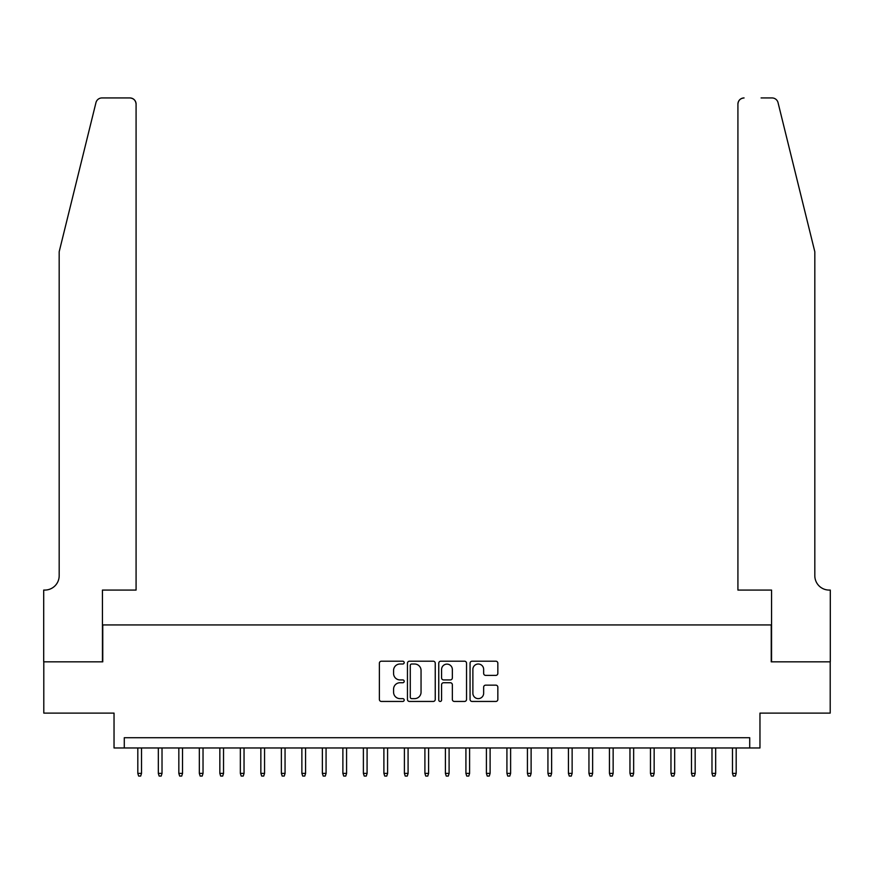 <?xml version="1.0" encoding="UTF-8"?>
<svg xmlns="http://www.w3.org/2000/svg" width="874" height="874" viewBox="0 0 874 874"><rect width="100%" height="100%" fill="white"/><g stroke="black" fill="none" stroke-linecap="round" stroke-linejoin="round"><path stroke-width="1.31" d="M404.192 662.612A1.409 1.409 0 0 0 402.783 661.203L381.392 661.203A2.01 2.01 0 0 0 379.382 663.213L379.382 699.44A2.01 2.01 0 0 0 381.392 701.451L402.783 701.451A1.409 1.409 0 0 0 404.192 700.041A1.409 1.409 0 0 0 402.783 698.632L400.019 698.632A6.446 6.446 0 0 1 393.573 692.197L393.573 689.171A6.446 6.446 0 0 1 400.019 682.736L402.783 682.736A1.409 1.409 0 0 0 404.192 681.327A1.409 1.409 0 0 0 402.783 679.917L400.019 679.917A6.446 6.446 0 0 1 393.573 673.472L393.573 670.456A6.446 6.446 0 0 1 400.019 664.011L402.783 664.011A1.409 1.409 0 0 0 404.192 662.612M495.82 675.384A2.01 2.01 0 0 0 497.841 673.373L497.841 663.213A2.01 2.01 0 0 0 495.82 661.203L472.069 661.203A2.01 2.01 0 0 0 470.059 663.213L470.059 699.44A2.01 2.01 0 0 0 472.069 701.451L495.82 701.451A2.01 2.01 0 0 0 497.841 699.44L497.841 687.161A2.01 2.01 0 0 0 495.82 685.15L485.66 685.15A2.01 2.01 0 0 0 483.65 687.161L483.65 693.257A5.386 5.386 0 0 1 478.264 698.632A5.386 5.386 0 0 1 472.878 693.257L472.878 669.397A5.386 5.386 0 0 1 478.264 664.011A5.386 5.386 0 0 1 483.65 669.397L483.65 673.373A2.01 2.01 0 0 0 485.66 675.384L495.82 675.384M749.717 747.969L759.965 747.969L759.965 713.108L830.202 713.108L830.202 661.847L771.239 661.847L771.239 624.932L102.761 624.932L102.761 661.847L43.798 661.847L43.798 713.108L114.035 713.108L114.035 747.969L749.717 747.969L749.717 737.722L124.283 737.722L124.283 747.969M435.241 663.213A2.01 2.01 0 0 0 433.231 661.203L409.48 661.203A2.01 2.01 0 0 0 407.459 663.213L407.459 699.44A2.01 2.01 0 0 0 409.48 701.451L433.231 701.451A2.01 2.01 0 0 0 435.241 699.44L435.241 663.213M440.769 661.203L464.52 661.203A2.01 2.01 0 0 1 466.541 663.213L466.541 699.44A2.01 2.01 0 0 1 464.52 701.451L454.36 701.451A2.01 2.01 0 0 1 452.35 699.44L452.35 684.746A2.01 2.01 0 0 0 450.339 682.736L443.588 682.736A2.01 2.01 0 0 0 441.578 684.746L441.578 700.041A1.409 1.409 0 0 1 440.168 701.451A1.409 1.409 0 0 1 438.759 700.041L438.759 663.213A2.01 2.01 0 0 1 440.769 661.203M411.687 664.011A1.409 1.409 0 0 0 410.277 665.42L410.277 697.223A1.409 1.409 0 0 0 411.687 698.632L414.604 698.632A6.446 6.446 0 0 0 421.049 692.197L421.049 670.456A6.446 6.446 0 0 0 414.604 664.011L411.687 664.011M452.35 669.506A5.386 5.386 0 0 0 446.964 664.12A5.386 5.386 0 0 0 441.578 669.506L441.578 677.907A2.01 2.01 0 0 0 443.588 679.917L450.339 679.917A2.01 2.01 0 0 0 452.35 677.907L452.35 669.506M141.512 773.392L140.692 776.057L138.638 776.057L137.819 773.392L141.512 773.392L141.512 747.969M137.819 773.392L137.819 747.969M95.965 102.619C97.527 99.243 97.527 99.243 95.965 102.619L59.181 251.734L59.181 575.726A14.355 14.355 0 0 1 44.825 590.07L43.7 590.07L43.7 661.847L102.444 661.847L102.444 590.07L136.082 590.07L136.082 104.093A6.151 6.151 0 0 0 129.931 97.943L101.941 97.943A6.151 6.151 0 0 0 95.965 102.619M112.91 97.943L129.931 97.943C133.635 98.325 135.689 100.379 136.082 104.093L136.082 590.07M59.181 575.726A14.355 14.355 0 0 1 44.825 590.07M803.545 206.013L778.035 102.619C776.473 99.243 776.473 99.243 778.035 102.619C776.473 99.243 776.473 99.243 778.035 102.619L814.819 251.734L814.819 575.726A14.355 14.355 0 0 0 829.175 590.07L830.3 590.07L830.3 661.847L771.556 661.847L771.556 590.07L737.918 590.07L737.918 104.093L737.918 590.07M761.09 97.943L772.059 97.943A6.151 6.151 0 0 1 778.035 102.619M744.069 97.943A6.151 6.151 0 0 0 737.918 104.093C738.312 100.379 740.365 98.325 744.069 97.943M814.819 575.726A14.355 14.355 0 0 0 829.175 590.07M162.018 773.392L161.198 776.057L159.144 776.057L158.325 773.392L162.018 773.392L162.018 747.969M158.325 773.392L158.325 747.969M182.524 773.392L181.705 776.057L179.651 776.057L178.831 773.392L182.524 773.392L182.524 747.969M178.831 773.392L178.831 747.969M203.03 773.392L202.211 776.057L200.157 776.057L199.338 773.392L203.03 773.392L203.03 747.969M199.338 773.392L199.338 747.969M223.536 773.392L222.717 776.057L220.663 776.057L219.844 773.392L223.536 773.392L223.536 747.969M219.844 773.392L219.844 747.969M244.043 773.392L243.223 776.057L241.169 776.057L240.35 773.392L244.043 773.392L244.043 747.969M240.35 773.392L240.35 747.969M264.549 773.392L263.73 776.057L261.676 776.057L260.856 773.392L264.549 773.392L264.549 747.969M260.856 773.392L260.856 747.969M285.055 773.392L284.236 776.057L282.182 776.057L281.362 773.392L285.055 773.392L285.055 747.969M281.362 773.392L281.362 747.969M305.561 773.392L304.742 776.057L302.688 776.057L301.869 773.392L305.561 773.392L305.561 747.969M301.869 773.392L301.869 747.969M326.068 773.392L325.248 776.057L323.194 776.057L322.375 773.392L326.068 773.392L326.068 747.969M322.375 773.392L322.375 747.969M346.574 773.392L345.754 776.057L343.701 776.057L342.881 773.392L346.574 773.392L346.574 747.969M342.881 773.392L342.881 747.969M367.08 773.392L366.261 776.057L364.207 776.057L363.387 773.392L367.08 773.392L367.08 747.969M363.387 773.392L363.387 747.969M387.586 773.392L386.756 776.057L384.713 776.057L383.894 773.392L387.586 773.392L387.586 747.969M383.894 773.392L383.894 747.969M408.082 773.392L407.262 776.057L405.219 776.057L404.4 773.392L408.082 773.392L408.082 747.969M404.4 773.392L404.4 747.969M428.588 773.392L427.768 776.057L425.725 776.057L424.906 773.392L428.588 773.392L428.588 747.969M424.906 773.392L424.906 747.969M449.094 773.392L448.275 776.057L446.232 776.057L445.412 773.392L449.094 773.392L449.094 747.969M445.412 773.392L445.412 747.969M469.6 773.392L468.781 776.057L466.738 776.057L465.918 773.392L469.6 773.392L469.6 747.969M465.918 773.392L465.918 747.969M490.106 773.392L489.287 776.057L487.244 776.057L486.414 773.392L490.106 773.392L490.106 747.969M486.414 773.392L486.414 747.969M510.613 773.392L509.793 776.057L507.739 776.057L506.92 773.392L510.613 773.392L510.613 747.969M506.92 773.392L506.92 747.969M531.119 773.392L530.299 776.057L528.246 776.057L527.426 773.392L531.119 773.392L531.119 747.969M527.426 773.392L527.426 747.969M551.625 773.392L550.806 776.057L548.752 776.057L547.932 773.392L551.625 773.392L551.625 747.969M547.932 773.392L547.932 747.969M572.131 773.392L571.312 776.057L569.258 776.057L568.439 773.392L572.131 773.392L572.131 747.969M568.439 773.392L568.439 747.969M592.638 773.392L591.818 776.057L589.764 776.057L588.945 773.392L592.638 773.392L592.638 747.969M588.945 773.392L588.945 747.969M613.144 773.392L612.324 776.057L610.271 776.057L609.451 773.392L613.144 773.392L613.144 747.969M609.451 773.392L609.451 747.969M633.65 773.392L632.831 776.057L630.777 776.057L629.957 773.392L633.65 773.392L633.65 747.969M629.957 773.392L629.957 747.969M654.156 773.392L653.337 776.057L651.283 776.057L650.464 773.392L654.156 773.392L654.156 747.969M650.464 773.392L650.464 747.969M674.662 773.392L673.843 776.057L671.789 776.057L670.97 773.392L674.662 773.392L674.662 747.969M670.97 773.392L670.97 747.969M695.169 773.392L694.349 776.057L692.295 776.057L691.476 773.392L695.169 773.392L695.169 747.969M691.476 773.392L691.476 747.969M715.675 773.392L714.856 776.057L712.802 776.057L711.982 773.392L715.675 773.392L715.675 747.969M711.982 773.392L711.982 747.969M736.181 773.392L735.362 776.057L733.308 776.057L732.488 773.392L736.181 773.392L736.181 747.969M732.488 773.392L732.488 747.969"/></g></svg>
